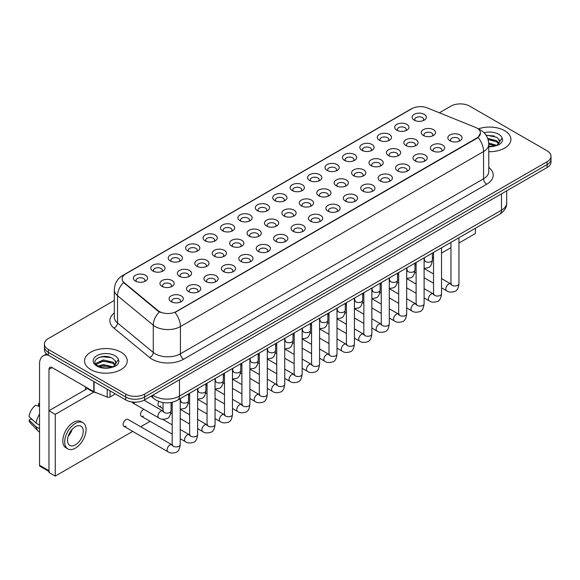 <?xml version="1.0" encoding="UTF-8"?>
<svg xmlns="http://www.w3.org/2000/svg" width="580" height="580" viewBox="0 0 580 580"><rect width="100%" height="100%" fill="white"/><g stroke="black" fill="none" stroke-linecap="round" stroke-linejoin="round"><path stroke-width="0.87" d="M396.778 130.196L396.778 130.196A7.112 4.111 180 0 1 396.778 124.381A7.112 4.111 180 0 1 406.841 124.381A7.112 4.111 180 0 1 406.841 130.196A7.112 4.111 180 0 1 396.778 130.196M405.674 130.739A4.444 2.567 0 0 0 406.254 129.471A4.444 2.567 0 0 0 404.949 127.651A4.444 2.567 0 0 0 400.106 127.093A4.444 2.567 0 0 0 397.358 129.471A4.444 2.567 0 0 0 397.945 130.739M379.356 140.251L379.356 140.251A7.112 4.111 180 0 1 379.356 134.444A7.112 4.111 180 0 1 389.419 134.444A7.112 4.111 180 0 1 389.419 140.251A7.112 4.111 180 0 1 379.356 140.251M388.252 140.795A4.444 2.567 0 0 0 388.832 139.526A4.444 2.567 0 0 0 387.534 137.714A4.444 2.567 0 0 0 382.684 137.155A4.444 2.567 0 0 0 379.936 139.526A4.444 2.567 0 0 0 380.524 140.795M361.935 150.314L361.935 150.314A7.112 4.111 180 0 1 361.935 144.5A7.112 4.111 180 0 1 371.998 144.5A7.112 4.111 180 0 1 371.998 150.314A7.112 4.111 180 0 1 361.935 150.314M370.83 150.858A4.444 2.567 0 0 0 371.41 149.582A4.444 2.567 0 0 0 370.113 147.769A4.444 2.567 0 0 0 365.262 147.211A4.444 2.567 0 0 0 362.514 149.582A4.444 2.567 0 0 0 363.102 150.858M344.513 160.37L344.513 160.37A7.112 4.111 180 0 1 344.513 154.563A7.112 4.111 180 0 1 354.576 154.563A7.112 4.111 180 0 1 354.576 160.37A7.112 4.111 180 0 1 344.513 160.37M353.408 160.914A4.444 2.567 0 0 0 353.988 159.645A4.444 2.567 0 0 0 352.691 157.825A4.444 2.567 0 0 0 347.84 157.274A4.444 2.567 0 0 0 345.093 159.645A4.444 2.567 0 0 0 345.68 160.914M327.091 170.426L327.091 170.426A7.112 4.111 180 0 1 327.091 164.618A7.112 4.111 180 0 1 337.154 164.618A7.112 4.111 180 0 1 337.154 170.426A7.112 4.111 180 0 1 327.091 170.426M335.987 170.969A4.444 2.567 0 0 0 336.567 169.701A4.444 2.567 0 0 0 335.269 167.888A4.444 2.567 0 0 0 330.419 167.33A4.444 2.567 0 0 0 327.671 169.701A4.444 2.567 0 0 0 328.258 170.969M309.669 180.489L309.669 180.489A7.112 4.111 180 0 1 309.669 174.674A7.112 4.111 180 0 1 319.732 174.674A7.112 4.111 180 0 1 319.732 180.489A7.112 4.111 180 0 1 309.669 180.489M318.565 181.032A4.444 2.567 0 0 0 319.145 179.756A4.444 2.567 0 0 0 317.847 177.944A4.444 2.567 0 0 0 312.997 177.386A4.444 2.567 0 0 0 310.249 179.756A4.444 2.567 0 0 0 310.837 181.032M292.248 190.544L292.248 190.544A7.112 4.111 180 0 1 292.248 184.737A7.112 4.111 180 0 1 302.31 184.737A7.112 4.111 180 0 1 302.31 190.544A7.112 4.111 180 0 1 292.248 190.544M301.143 191.088A4.444 2.567 0 0 0 301.723 189.819A4.444 2.567 0 0 0 300.425 188A4.444 2.567 0 0 0 295.575 187.449A4.444 2.567 0 0 0 292.827 189.819A4.444 2.567 0 0 0 293.415 191.088M274.826 200.6L274.826 200.6A7.112 4.111 180 0 1 274.826 194.793A7.112 4.111 180 0 1 284.889 194.793A7.112 4.111 180 0 1 284.889 200.6A7.112 4.111 180 0 1 274.826 200.6M283.721 201.144A4.444 2.567 0 0 0 284.301 199.875A4.444 2.567 0 0 0 283.004 198.063A4.444 2.567 0 0 0 278.154 197.505A4.444 2.567 0 0 0 275.406 199.875A4.444 2.567 0 0 0 275.993 201.144M257.404 210.663L257.404 210.663A7.112 4.111 180 0 1 257.404 204.849A7.112 4.111 180 0 1 267.467 204.849A7.112 4.111 180 0 1 267.467 210.663A7.112 4.111 180 0 1 257.404 210.663M266.3 211.207A4.444 2.567 0 0 0 266.88 209.931A4.444 2.567 0 0 0 265.582 208.118A4.444 2.567 0 0 0 260.732 207.56A4.444 2.567 0 0 0 257.991 209.931A4.444 2.567 0 0 0 258.571 211.207M239.982 220.719L239.982 220.719A7.112 4.111 180 0 1 239.982 214.912A7.112 4.111 180 0 1 250.045 214.912A7.112 4.111 180 0 1 250.045 220.719A7.112 4.111 180 0 1 239.982 220.719M248.878 221.263A4.444 2.567 0 0 0 249.458 219.994A4.444 2.567 0 0 0 248.16 218.174A4.444 2.567 0 0 0 243.31 217.623A4.444 2.567 0 0 0 240.569 219.994A4.444 2.567 0 0 0 241.149 221.263M222.561 230.775L222.561 230.775A7.112 4.111 180 0 1 222.561 224.968A7.112 4.111 180 0 1 232.624 224.968A7.112 4.111 180 0 1 232.624 230.775A7.112 4.111 180 0 1 222.561 230.775M231.456 231.319A4.444 2.567 0 0 0 232.036 230.05A4.444 2.567 0 0 0 230.738 228.237A4.444 2.567 0 0 0 225.888 227.679A4.444 2.567 0 0 0 223.148 230.05A4.444 2.567 0 0 0 223.728 231.319M205.139 240.838L205.139 240.838A7.112 4.111 180 0 1 205.139 235.023A7.112 4.111 180 0 1 215.202 235.023A7.112 4.111 180 0 1 215.202 240.838A7.112 4.111 180 0 1 205.139 240.838M214.035 241.381A4.444 2.567 0 0 0 214.614 240.106A4.444 2.567 0 0 0 213.317 238.293A4.444 2.567 0 0 0 208.466 237.735A4.444 2.567 0 0 0 205.726 240.106A4.444 2.567 0 0 0 206.306 241.381M187.717 250.893L187.717 250.893A7.112 4.111 180 0 1 187.717 245.086A7.112 4.111 180 0 1 197.78 245.086A7.112 4.111 180 0 1 197.78 250.893A7.112 4.111 180 0 1 187.717 250.893M196.613 251.437A4.444 2.567 0 0 0 197.193 250.168A4.444 2.567 0 0 0 195.895 248.349A4.444 2.567 0 0 0 191.045 247.798A4.444 2.567 0 0 0 188.304 250.168A4.444 2.567 0 0 0 188.884 251.437M170.295 260.949L170.295 260.949A7.112 4.111 180 0 1 170.295 255.142A7.112 4.111 180 0 1 180.358 255.142A7.112 4.111 180 0 1 180.358 260.949A7.112 4.111 180 0 1 170.295 260.949M179.191 261.493A4.444 2.567 0 0 0 179.771 260.224A4.444 2.567 0 0 0 178.473 258.412A4.444 2.567 0 0 0 173.623 257.853A4.444 2.567 0 0 0 170.882 260.224A4.444 2.567 0 0 0 171.463 261.493M152.874 271.012L152.874 271.012A7.112 4.111 180 0 1 152.874 265.198A7.112 4.111 180 0 1 162.936 265.198A7.112 4.111 180 0 1 162.936 271.012A7.112 4.111 180 0 1 152.874 271.012M161.769 271.556A4.444 2.567 0 0 0 162.349 270.287A4.444 2.567 0 0 0 161.051 268.467A4.444 2.567 0 0 0 156.201 267.909A4.444 2.567 0 0 0 153.461 270.287A4.444 2.567 0 0 0 154.041 271.556M135.452 281.068L135.452 281.068A7.112 4.111 180 0 1 135.452 275.261A7.112 4.111 180 0 1 145.515 275.261A7.112 4.111 180 0 1 145.515 281.068A7.112 4.111 180 0 1 135.452 281.068M144.347 281.612A4.444 2.567 0 0 0 144.935 280.343A4.444 2.567 0 0 0 143.63 278.523A4.444 2.567 0 0 0 138.779 277.972A4.444 2.567 0 0 0 136.039 280.343A4.444 2.567 0 0 0 136.619 281.612M414.2 120.14A7.112 4.111 180 0 1 414.2 120.132A7.112 4.111 180 0 1 414.2 114.325A7.112 4.111 180 0 1 424.263 114.325A7.112 4.111 180 0 1 424.263 120.132A7.112 4.111 180 0 1 414.2 120.14M423.096 120.683A4.444 2.567 0 0 0 423.675 119.407A4.444 2.567 0 0 0 422.37 117.595A4.444 2.567 0 0 0 417.527 117.037A4.444 2.567 0 0 0 414.78 119.407A4.444 2.567 0 0 0 415.367 120.683M405.927 145.536L405.927 145.536A7.112 4.111 180 0 1 405.927 139.729A7.112 4.111 180 0 1 415.99 139.729A7.112 4.111 180 0 1 415.99 145.536A7.112 4.111 180 0 1 405.927 145.536M414.823 146.08A4.444 2.567 0 0 0 415.403 144.811A4.444 2.567 0 0 0 414.105 142.992A4.444 2.567 0 0 0 409.255 142.441A4.444 2.567 0 0 0 406.515 144.811A4.444 2.567 0 0 0 407.095 146.08M388.506 155.592L388.506 155.592A7.112 4.111 180 0 1 388.506 149.785A7.112 4.111 180 0 1 398.569 149.785A7.112 4.111 180 0 1 398.569 155.592A7.112 4.111 180 0 1 388.506 155.592M397.401 156.136A4.444 2.567 0 0 0 397.982 154.867A4.444 2.567 0 0 0 396.684 153.055A4.444 2.567 0 0 0 391.834 152.496A4.444 2.567 0 0 0 389.093 154.867A4.444 2.567 0 0 0 389.673 156.136M371.084 165.655L371.084 165.655A7.112 4.111 180 0 1 371.084 159.841A7.112 4.111 180 0 1 381.147 159.841A7.112 4.111 180 0 1 381.147 165.655A7.112 4.111 180 0 1 371.084 165.655M379.98 166.199A4.444 2.567 0 0 0 380.56 164.923A4.444 2.567 0 0 0 379.262 163.11A4.444 2.567 0 0 0 374.412 162.552A4.444 2.567 0 0 0 371.671 164.923A4.444 2.567 0 0 0 372.251 166.199M353.662 175.711L353.662 175.711A7.112 4.111 180 0 1 353.662 169.904A7.112 4.111 180 0 1 363.725 169.904A7.112 4.111 180 0 1 363.725 175.711A7.112 4.111 180 0 1 353.662 175.711M362.558 176.255A4.444 2.567 0 0 0 363.138 174.986A4.444 2.567 0 0 0 361.84 173.166A4.444 2.567 0 0 0 356.99 172.615A4.444 2.567 0 0 0 354.25 174.986A4.444 2.567 0 0 0 354.829 176.255M336.24 185.767L336.24 185.767A7.112 4.111 180 0 1 336.24 179.959A7.112 4.111 180 0 1 346.303 179.959A7.112 4.111 180 0 1 346.303 185.767A7.112 4.111 180 0 1 336.24 185.767M345.136 186.311A4.444 2.567 0 0 0 345.716 185.042A4.444 2.567 0 0 0 344.418 183.229A4.444 2.567 0 0 0 339.568 182.671A4.444 2.567 0 0 0 336.828 185.042A4.444 2.567 0 0 0 337.408 186.311M318.819 195.83L318.819 195.83A7.112 4.111 180 0 1 318.819 190.015A7.112 4.111 180 0 1 328.882 190.015A7.112 4.111 180 0 1 328.882 195.83A7.112 4.111 180 0 1 318.819 195.83M327.714 196.374A4.444 2.567 0 0 0 328.294 195.097A4.444 2.567 0 0 0 326.997 193.285A4.444 2.567 0 0 0 322.146 192.727A4.444 2.567 0 0 0 319.406 195.097A4.444 2.567 0 0 0 319.986 196.374M301.397 205.886L301.397 205.886A7.112 4.111 180 0 1 301.397 200.078A7.112 4.111 180 0 1 311.46 200.078A7.112 4.111 180 0 1 311.46 205.886A7.112 4.111 180 0 1 301.397 205.886M310.293 206.429A4.444 2.567 0 0 0 310.88 205.161A4.444 2.567 0 0 0 309.575 203.341A4.444 2.567 0 0 0 304.725 202.79A4.444 2.567 0 0 0 301.984 205.161A4.444 2.567 0 0 0 302.564 206.429M283.975 215.941L283.975 215.941A7.112 4.111 180 0 1 283.975 210.134A7.112 4.111 180 0 1 294.038 210.134A7.112 4.111 180 0 1 294.038 215.941A7.112 4.111 180 0 1 283.975 215.941M292.871 216.485A4.444 2.567 0 0 0 293.458 215.216A4.444 2.567 0 0 0 292.153 213.404A4.444 2.567 0 0 0 287.303 212.845A4.444 2.567 0 0 0 284.562 215.216A4.444 2.567 0 0 0 285.142 216.485M266.553 226.004L266.553 226.004A7.112 4.111 180 0 1 266.553 220.19A7.112 4.111 180 0 1 276.617 220.19A7.112 4.111 180 0 1 276.617 226.004A7.112 4.111 180 0 1 266.553 226.004M275.449 226.548A4.444 2.567 0 0 0 276.036 225.279A4.444 2.567 0 0 0 274.731 223.46A4.444 2.567 0 0 0 269.881 222.901A4.444 2.567 0 0 0 267.141 225.279A4.444 2.567 0 0 0 267.721 226.548M249.132 236.06L249.132 236.06A7.112 4.111 180 0 1 249.132 230.253A7.112 4.111 180 0 1 259.195 230.253A7.112 4.111 180 0 1 259.195 236.06A7.112 4.111 180 0 1 249.132 236.06M258.027 236.604A4.444 2.567 0 0 0 258.615 235.335A4.444 2.567 0 0 0 257.31 233.515A4.444 2.567 0 0 0 252.46 232.964A4.444 2.567 0 0 0 249.719 235.335A4.444 2.567 0 0 0 250.299 236.604M231.71 246.116L231.71 246.116A7.112 4.111 180 0 1 231.71 240.308A7.112 4.111 180 0 1 241.773 240.308A7.112 4.111 180 0 1 241.773 246.116A7.112 4.111 180 0 1 231.71 246.116M240.606 246.667A4.444 2.567 0 0 0 241.193 245.391A4.444 2.567 0 0 0 239.888 243.578A4.444 2.567 0 0 0 235.038 243.02A4.444 2.567 0 0 0 232.297 245.391A4.444 2.567 0 0 0 232.877 246.667M214.288 256.179L214.288 256.179A7.112 4.111 180 0 1 214.288 250.364A7.112 4.111 180 0 1 224.351 250.364A7.112 4.111 180 0 1 224.351 256.179A7.112 4.111 180 0 1 214.288 256.179M223.184 256.723A4.444 2.567 0 0 0 223.771 255.454A4.444 2.567 0 0 0 222.466 253.634A4.444 2.567 0 0 0 217.616 253.076A4.444 2.567 0 0 0 214.875 255.454A4.444 2.567 0 0 0 215.456 256.723M196.867 266.235L196.867 266.235A7.112 4.111 180 0 1 196.867 260.427A7.112 4.111 180 0 1 206.93 260.427A7.112 4.111 180 0 1 206.93 266.235A7.112 4.111 180 0 1 196.867 266.235M205.762 266.778A4.444 2.567 0 0 0 206.35 265.51A4.444 2.567 0 0 0 205.044 263.69A4.444 2.567 0 0 0 200.194 263.139A4.444 2.567 0 0 0 197.454 265.51A4.444 2.567 0 0 0 198.034 266.778M179.445 276.29L179.445 276.29A7.112 4.111 180 0 1 179.445 270.483A7.112 4.111 180 0 1 189.508 270.483A7.112 4.111 180 0 1 189.508 276.29A7.112 4.111 180 0 1 179.445 276.29M188.34 276.841A4.444 2.567 0 0 0 188.928 275.565A4.444 2.567 0 0 0 187.623 273.753A4.444 2.567 0 0 0 182.78 273.195A4.444 2.567 0 0 0 180.032 275.565A4.444 2.567 0 0 0 180.612 276.841M162.023 286.353L162.023 286.353A7.112 4.111 180 0 1 162.023 280.539A7.112 4.111 180 0 1 172.086 280.539A7.112 4.111 180 0 1 172.086 286.353A7.112 4.111 180 0 1 162.023 286.353M170.919 286.897A4.444 2.567 0 0 0 171.506 285.628A4.444 2.567 0 0 0 170.201 283.808A4.444 2.567 0 0 0 165.358 283.25A4.444 2.567 0 0 0 162.61 285.628A4.444 2.567 0 0 0 163.19 286.897M423.349 135.481L423.349 135.481A7.112 4.111 180 0 1 423.349 129.666A7.112 4.111 180 0 1 433.412 129.666A7.112 4.111 180 0 1 433.412 135.481A7.112 4.111 180 0 1 423.349 135.481M432.245 136.024A4.444 2.567 0 0 0 432.825 134.749A4.444 2.567 0 0 0 431.527 132.936A4.444 2.567 0 0 0 426.677 132.378A4.444 2.567 0 0 0 423.936 134.749A4.444 2.567 0 0 0 424.516 136.024M432.499 150.822L432.499 150.822A7.112 4.111 180 0 1 432.499 145.007A7.112 4.111 180 0 1 442.562 145.007A7.112 4.111 180 0 1 442.562 150.822A7.112 4.111 180 0 1 432.499 150.822M441.395 151.365A4.444 2.567 0 0 0 441.982 150.09A4.444 2.567 0 0 0 440.677 148.277A4.444 2.567 0 0 0 435.826 147.719A4.444 2.567 0 0 0 433.086 150.09A4.444 2.567 0 0 0 433.666 151.365M415.077 160.877L415.077 160.877A7.112 4.111 180 0 1 415.077 155.07A7.112 4.111 180 0 1 425.14 155.07A7.112 4.111 180 0 1 425.14 160.877A7.112 4.111 180 0 1 415.077 160.877M423.973 161.421A4.444 2.567 0 0 0 424.56 160.153A4.444 2.567 0 0 0 423.255 158.333A4.444 2.567 0 0 0 418.405 157.782A4.444 2.567 0 0 0 415.664 160.153A4.444 2.567 0 0 0 416.244 161.421M397.655 170.933L397.655 170.933A7.112 4.111 180 0 1 397.655 165.126A7.112 4.111 180 0 1 407.718 165.126A7.112 4.111 180 0 1 407.718 170.933A7.112 4.111 180 0 1 397.655 170.933M406.551 171.477A4.444 2.567 0 0 0 407.138 170.208A4.444 2.567 0 0 0 405.833 168.396A4.444 2.567 0 0 0 400.983 167.838A4.444 2.567 0 0 0 398.242 170.208A4.444 2.567 0 0 0 398.822 171.477M380.233 180.996L380.233 180.996A7.112 4.111 180 0 1 380.233 175.182A7.112 4.111 180 0 1 390.297 175.182A7.112 4.111 180 0 1 390.297 180.996A7.112 4.111 180 0 1 380.233 180.996M389.129 181.54A4.444 2.567 0 0 0 389.716 180.271A4.444 2.567 0 0 0 388.411 178.451A4.444 2.567 0 0 0 383.561 177.893A4.444 2.567 0 0 0 380.821 180.271A4.444 2.567 0 0 0 381.401 181.54M362.812 191.052L362.812 191.052A7.112 4.111 180 0 1 362.812 185.245A7.112 4.111 180 0 1 372.875 185.245A7.112 4.111 180 0 1 372.875 191.052A7.112 4.111 180 0 1 362.812 191.052M371.708 191.596A4.444 2.567 0 0 0 372.295 190.327A4.444 2.567 0 0 0 370.99 188.507A4.444 2.567 0 0 0 366.139 187.956A4.444 2.567 0 0 0 363.399 190.327A4.444 2.567 0 0 0 363.979 191.596M345.39 201.108L345.39 201.108A7.112 4.111 180 0 1 345.39 195.3A7.112 4.111 180 0 1 355.453 195.3A7.112 4.111 180 0 1 355.453 201.108A7.112 4.111 180 0 1 345.39 201.108M354.286 201.659A4.444 2.567 0 0 0 354.873 200.383A4.444 2.567 0 0 0 353.568 198.57A4.444 2.567 0 0 0 348.725 198.012A4.444 2.567 0 0 0 345.977 200.383A4.444 2.567 0 0 0 346.557 201.659M327.968 211.171L327.968 211.171A7.112 4.111 180 0 1 327.968 205.356A7.112 4.111 180 0 1 338.031 205.356A7.112 4.111 180 0 1 338.031 211.171A7.112 4.111 180 0 1 327.968 211.171M336.864 211.714A4.444 2.567 0 0 0 337.451 210.446A4.444 2.567 0 0 0 336.146 208.626A4.444 2.567 0 0 0 331.303 208.068A4.444 2.567 0 0 0 328.555 210.446A4.444 2.567 0 0 0 329.135 211.714M310.546 221.226L310.546 221.226A7.112 4.111 180 0 1 310.546 215.419A7.112 4.111 180 0 1 320.61 215.419A7.112 4.111 180 0 1 320.61 221.226A7.112 4.111 180 0 1 310.546 221.226M319.442 221.77A4.444 2.567 0 0 0 320.029 220.501A4.444 2.567 0 0 0 318.724 218.682A4.444 2.567 0 0 0 313.882 218.131A4.444 2.567 0 0 0 311.134 220.501A4.444 2.567 0 0 0 311.714 221.77M293.125 231.282L293.125 231.282A7.112 4.111 180 0 1 293.125 225.475A7.112 4.111 180 0 1 303.188 225.475A7.112 4.111 180 0 1 303.188 231.282A7.112 4.111 180 0 1 293.125 231.282M302.02 231.833A4.444 2.567 0 0 0 302.608 230.557A4.444 2.567 0 0 0 301.303 228.745A4.444 2.567 0 0 0 296.46 228.186A4.444 2.567 0 0 0 293.712 230.557A4.444 2.567 0 0 0 294.292 231.833M275.703 241.345L275.703 241.345A7.112 4.111 180 0 1 275.703 235.531A7.112 4.111 180 0 1 285.766 235.531A7.112 4.111 180 0 1 285.766 241.345A7.112 4.111 180 0 1 275.703 241.345M284.599 241.889A4.444 2.567 0 0 0 285.186 240.62A4.444 2.567 0 0 0 283.881 238.8A4.444 2.567 0 0 0 279.038 238.242A4.444 2.567 0 0 0 276.29 240.62A4.444 2.567 0 0 0 276.87 241.889M258.281 251.401L258.281 251.401A7.112 4.111 180 0 1 258.281 245.594A7.112 4.111 180 0 1 268.344 245.594A7.112 4.111 180 0 1 268.344 251.401A7.112 4.111 180 0 1 258.281 251.401M267.177 251.945A4.444 2.567 0 0 0 267.764 250.676A4.444 2.567 0 0 0 266.459 248.863A4.444 2.567 0 0 0 261.616 248.305A4.444 2.567 0 0 0 258.868 250.676A4.444 2.567 0 0 0 259.449 251.945M240.86 261.457L240.86 261.457A7.112 4.111 180 0 1 240.86 255.649A7.112 4.111 180 0 1 250.923 255.649A7.112 4.111 180 0 1 250.923 261.457A7.112 4.111 180 0 1 240.86 261.457M249.755 262.008A4.444 2.567 0 0 0 250.343 260.732A4.444 2.567 0 0 0 249.037 258.919A4.444 2.567 0 0 0 244.194 258.361A4.444 2.567 0 0 0 241.447 260.732A4.444 2.567 0 0 0 242.027 262.008M223.438 271.52L223.438 271.52A7.112 4.111 180 0 1 223.438 265.705A7.112 4.111 180 0 1 233.501 265.705A7.112 4.111 180 0 1 233.501 271.52A7.112 4.111 180 0 1 223.438 271.52M232.333 272.063A4.444 2.567 0 0 0 232.921 270.795A4.444 2.567 0 0 0 231.616 268.975A4.444 2.567 0 0 0 226.773 268.417A4.444 2.567 0 0 0 224.025 270.795A4.444 2.567 0 0 0 224.605 272.063M206.016 281.575L206.016 281.575A7.112 4.111 180 0 1 206.016 275.768A7.112 4.111 180 0 1 216.079 275.768A7.112 4.111 180 0 1 216.079 281.575A7.112 4.111 180 0 1 206.016 281.575M214.912 282.119A4.444 2.567 0 0 0 215.499 280.851A4.444 2.567 0 0 0 214.194 279.038A4.444 2.567 0 0 0 209.351 278.48A4.444 2.567 0 0 0 206.603 280.851A4.444 2.567 0 0 0 207.183 282.119M188.594 291.638A7.112 4.111 180 0 1 188.594 291.631A7.112 4.111 180 0 1 188.594 285.824A7.112 4.111 180 0 1 198.657 285.824A7.112 4.111 180 0 1 198.657 291.631A7.112 4.111 180 0 1 188.594 291.638M197.49 292.182A4.444 2.567 0 0 0 198.077 290.906A4.444 2.567 0 0 0 196.772 289.094A4.444 2.567 0 0 0 191.929 288.536A4.444 2.567 0 0 0 189.181 290.906A4.444 2.567 0 0 0 189.762 292.182M171.172 301.694L171.172 301.694A7.112 4.111 180 0 1 171.172 295.88A7.112 4.111 180 0 1 181.235 295.88A7.112 4.111 180 0 1 181.243 301.694A7.112 4.111 180 0 1 171.172 301.694M180.068 302.238A4.444 2.567 0 0 0 180.655 300.969A4.444 2.567 0 0 0 179.35 299.149A4.444 2.567 0 0 0 174.507 298.591A4.444 2.567 0 0 0 171.76 300.969A4.444 2.567 0 0 0 172.34 302.238M449.921 140.759L449.921 140.759A7.112 4.111 180 0 1 449.921 134.951A7.112 4.111 180 0 1 459.983 134.951A7.112 4.111 180 0 1 459.983 140.759A7.112 4.111 180 0 1 449.921 140.759M458.816 141.303A4.444 2.567 0 0 0 459.403 140.034A4.444 2.567 0 0 0 458.099 138.221A4.444 2.567 0 0 0 453.248 137.663A4.444 2.567 0 0 0 450.508 140.034A4.444 2.567 0 0 0 451.088 141.303M475.361 127.346A12.006 6.931 180 0 1 476.963 128.122A12.006 6.931 180 0 1 480.479 133.03A12.006 6.931 180 0 1 476.963 137.931L176.334 311.496A12.006 6.931 180 0 1 158.006 310.568L124.337 282.808A12.006 6.931 180 0 1 122.162 278.828A12.006 6.931 180 0 1 125.679 273.927L411.894 108.685A12.006 6.931 180 0 1 427.272 107.909L475.361 127.346M504.636 130.667A21.344 12.325 0 0 0 478.326 128.898A21.344 12.325 0 0 1 504.636 130.667A21.344 12.325 0 0 1 510.893 139.381A21.344 12.325 0 0 0 504.636 130.667M120.988 352.169A21.344 12.325 0 0 0 97.723 349.493A21.344 12.325 0 0 0 84.542 360.883A21.344 12.325 0 0 0 90.799 369.598A21.344 12.325 0 0 0 114.064 372.266A21.344 12.325 0 0 0 127.237 360.883A21.344 12.325 0 0 0 120.988 352.169A21.344 12.325 0 0 0 97.723 349.493A21.344 12.325 0 0 0 84.542 360.883A21.344 12.325 0 0 0 90.799 369.598A21.344 12.325 0 0 0 114.064 372.266A21.344 12.325 0 0 0 127.237 360.883A21.344 12.325 0 0 0 120.988 352.169M480.479 133.03L478.13 137.438L476.963 138.286L174.979 312.461A15.566 8.99 60 0 1 180.424 326.569A17.791 10.273 180 0 1 155.266 326.569A17.791 10.273 180 0 1 153.272 325.199L117.522 295.72A17.791 10.273 180 0 1 114.311 289.833L114.311 317.064A17.791 10.273 0 0 0 117.522 322.958L153.272 352.43A17.791 10.273 0 0 0 155.266 353.8A17.791 10.273 0 0 0 180.424 353.8L483.568 178.778A17.791 10.273 0 0 0 488.78 171.52L488.78 144.282A17.791 10.273 180 0 1 483.568 151.547A15.566 8.99 -120 0 0 478.13 137.438M114.311 300.469L48.343 338.553A13.34 7.699 0 0 0 44.435 343.998L44.435 349.805A13.34 7.699 0 0 0 48.343 355.25L125.7 399.917L125.7 397.01A13.34 7.699 0 0 0 144.572 397.01L547.092 164.618A13.34 7.699 0 0 0 551 159.174A13.34 7.699 0 0 1 547.092 164.618L144.572 397.01A13.34 7.699 0 0 1 125.7 397.01L48.343 352.35L125.7 397.01L125.7 394.103A13.34 7.699 0 0 0 144.572 394.103L547.092 161.711A13.34 7.699 0 0 0 551 156.266A13.34 7.699 0 0 0 547.092 150.822L469.735 106.154A13.34 7.699 0 0 0 450.863 106.154L439.364 112.796M44.435 346.898A13.34 7.699 0 0 0 48.343 352.35A13.34 7.699 0 0 1 44.435 346.898M160.703 312.461L158.006 311.098L123.525 282.518A15.566 10.411 129.5 0 0 117.522 295.72L117.522 322.958A4.444 2.972 -50.5 0 1 113.883 328.062A22.236 12.84 180 0 1 114.311 312.997M488.78 151.699A21.344 12.325 0 0 0 510.893 139.381A21.344 12.325 0 0 1 488.78 151.699M44.435 343.998A13.34 7.699 0 0 0 48.343 349.443L125.7 394.103M125.7 399.917A13.34 7.699 0 0 0 144.572 399.917L547.092 167.526A13.34 7.699 0 0 0 551 162.074L551 156.266M488.78 146.399L495.284 145.935L498.104 145.116C500.823 143.724 502.323 141.984 502.628 139.896L502.07 138.091L499.598 141.563A10.056 5.807 0 0 0 498.459 138.881L496.661 137.243L485.924 135.053M499.445 142.252L496.995 145.21M488.73 142.984L496.755 145.377M488.78 144.137L495.639 145.856M487.678 138.381L496.654 140.694L498.988 143.129M488.07 139.526L496.654 141.853L498.604 143.673M498.459 138.881L499.59 141.701M486.084 135.285L494.262 135.995M488.15 139.787L494.16 140.577M488.78 144.398L494.16 145.188M86.398 387.389A22.236 12.84 0 0 0 90.168 390.297A22.236 12.84 0 0 0 97.005 392.986M115.797 363.754L115.949 363.058A10.056 5.807 0 0 0 114.811 360.383L113.013 358.737C103.74 352.183 88.305 360.738 97.831 365.82C101.725 367.93 106.321 368.467 111.628 367.437L114.456 366.611C117.167 365.219 118.675 363.479 118.972 361.398L118.414 359.593L113.339 366.712M98.129 365.994L103.291 364.537L113.107 366.879M110.512 366.69L102.5 366.002L99.318 366.582L103.291 365.69L111.991 367.357M95.881 364.131L96.178 363.261L103.291 359.926L112.999 362.195L115.34 364.631M96.157 364.465L103.291 361.079L112.999 363.348L114.949 365.175M114.811 360.383L115.942 363.196M98.556 357.577L102.5 356.78L110.613 357.498M99.303 361.971L102.5 361.391L110.512 362.079M110.055 390.884L110.055 396.966L115.326 393.922M48.191 355.163A17.791 10.273 -120 0 0 43.224 355.823A17.791 10.273 -120 0 0 39.541 363.972L39.541 465.276L48.974 470.728L48.974 369.416A4.444 2.567 60 0 1 49.894 367.379A4.444 2.567 60 0 1 52.12 367.597L93.808 391.667L93.808 381.502M48.974 471.475L39.998 466.298A2.226 1.283 -60 0 1 39.541 465.276M85.448 389.68L85.448 386.846M48.974 470.728A2.226 1.283 120 0 0 49.431 471.743M110.055 396.966A2.226 1.283 180 0 1 107.213 397.111L94.105 391.812A2.226 1.283 180 0 1 93.808 391.667M180.213 398.692L180.213 444.613C179.662 449.268 178.219 451.863 175.892 452.407C172.586 453.429 169.925 453.197 167.917 451.711A4.002 2.313 -60 0 1 167.301 448.507A4.002 2.313 -60 0 1 169.918 444.983A4.002 2.313 -60 0 1 170.1 444.882A4.002 2.313 -60 0 1 171.919 444.78L127.955 419.398A4.002 2.313 120 0 0 125.954 419.601A4.002 2.313 120 0 0 123.344 423.125A4.002 2.313 120 0 0 123.953 426.336A4.002 2.313 120 0 0 125.954 426.133M143.847 409.313A4.002 2.313 120 0 0 143.376 409.538A4.002 2.313 120 0 0 140.759 413.069A4.002 2.313 120 0 0 141.375 416.273A4.002 2.313 120 0 0 143.376 416.077M458.954 243.027L475.39 233.537L475.39 228.266M93.938 392.044L55.259 414.366L55.259 476.1L132.711 431.389M140.715 426.764L150.133 421.326M432.383 258.368L433.528 257.708M441.532 253.09L450.95 247.653M158.876 401.454A4.002 2.313 120 0 0 158.797 406.217A4.002 2.313 120 0 0 160.798 406.014M131.972 401.954A4.002 2.313 120 0 0 132.668 402.861A4.002 2.313 120 0 0 134.669 402.658M87.544 388.47L48.974 410.734L48.974 472.468L55.259 476.1M55.259 414.366L48.974 410.734M75.386 444.875A11.121 6.416 120 0 0 82.65 435.072A11.121 6.416 120 0 0 80.946 426.162A11.121 6.416 120 0 0 75.386 426.713A11.121 6.416 120 0 0 68.128 436.515A11.121 6.416 120 0 0 69.832 445.418A11.121 6.416 120 0 0 75.386 444.875M68.208 436.254A11.121 6.416 120 0 0 72.195 429.345M39.541 403.76L38.599 403.47L38.599 405.703L39.541 406.247M82.947 422.697L81.062 421.609A15.123 8.729 120 0 0 73.5 422.356A15.123 8.729 120 0 0 63.626 435.682A15.123 8.729 120 0 0 65.939 447.796L67.831 448.891A15.123 8.729 120 0 0 75.386 448.137A15.123 8.729 120 0 0 85.267 434.811A15.123 8.729 120 0 0 82.947 422.697A15.123 8.729 120 0 0 75.386 423.443A15.123 8.729 120 0 0 65.511 436.769A15.123 8.729 120 0 0 67.831 448.891M39.541 414.149A14.674 8.475 120 0 0 36.199 423.197L29 416.462A11.564 6.677 120 0 1 35.453 405.289L39.541 406.529M39.541 425.125L36.199 423.197M32.893 420.108L30.936 418.977L29 420.094L36.199 426.829L39.541 428.758M36.199 426.829A14.674 8.475 120 0 0 38.012 430.925A14.674 8.475 120 0 0 39.121 431.803L39.541 432.042M39.541 403.209A11.564 6.677 120 0 0 38.599 403.47M29 420.094A11.564 6.677 120 0 0 30.37 422.972L38.012 430.925M158.006 310.568L158.006 311.098M124.337 282.808L124.337 283.337M183.563 359.245A4.444 2.567 60 0 1 180.424 353.8L180.424 326.569L483.568 151.547L483.568 178.778A4.444 2.567 60 0 0 486.714 184.23L183.563 359.245A22.236 12.84 180 0 1 152.119 359.245A22.236 12.84 180 0 1 149.625 357.534L113.883 328.062M488.78 144.282C488.476 137.888 485.67 133.088 480.349 129.898L478.101 128.803A15.566 7.286 112 0 0 477.891 128.724M124.352 274.84A15.566 8.99 -120 0 0 122.743 275.442C117.421 278.639 114.608 283.431 114.311 289.833M122.743 275.442L410.589 109.257A15.566 8.99 60 0 1 411.764 108.757M159.333 311.924A15.566 10.411 129.5 0 0 153.272 325.199L153.272 352.43A4.444 2.972 -50.5 0 1 149.625 357.534M488.78 167.446A22.236 12.84 180 0 1 486.714 184.23M144.572 394.103L144.572 399.917M547.092 161.711L547.092 167.526M48.343 349.443L48.343 355.25M152.844 395.139A17.791 10.273 0 0 0 154.323 396.104A17.791 10.273 0 0 0 179.481 396.104L501.497 210.192A17.791 10.273 0 0 0 506.702 202.927C506.833 207.343 504.484 211.12 499.655 214.259L177.639 400.178A8.896 5.133 60 0 0 179.481 396.104L179.481 379.762M501.497 193.85L501.497 210.192A8.896 5.133 60 0 1 499.655 214.259M152.359 395.422A8.896 5.952 129.5 0 0 153.954 398.649L150.996 396.205M458.954 237.756L458.954 283.685A4.002 2.313 180 0 1 457.598 285.418A4.002 2.313 180 0 1 452.125 285.317A4.002 2.313 180 0 1 450.95 283.685L450.82 284.548L451.182 284.251M458.954 283.685C458.41 288.332 456.967 290.928 454.64 291.472C451.334 292.494 448.673 292.269 446.665 290.783A4.002 2.313 -60 0 1 446.049 287.579A4.002 2.313 -60 0 1 448.666 284.048A4.002 2.313 -60 0 1 448.84 283.954A4.002 2.313 -60 0 1 450.667 283.852L451.479 284.171M432.383 253.097L432.383 259.956A4.002 2.313 180 0 1 431.027 261.689A4.002 2.313 180 0 1 425.553 261.587A4.002 2.313 180 0 1 424.379 259.956L424.379 257.723M441.532 247.812L441.532 293.741A4.002 2.313 180 0 1 440.176 295.474A4.002 2.313 180 0 1 434.703 295.38A4.002 2.313 180 0 1 433.528 293.741L433.398 294.611L433.76 294.314M441.532 293.741C440.988 298.388 439.546 300.984 437.218 301.535C433.912 302.557 431.252 302.325 429.243 300.839A4.002 2.313 -60 0 1 428.627 297.634A4.002 2.313 -60 0 1 431.245 294.103A4.002 2.313 -60 0 1 431.418 294.009A4.002 2.313 -60 0 1 433.245 293.908L434.058 294.227M424.111 257.875L424.111 303.804A4.002 2.313 180 0 1 422.755 305.537A4.002 2.313 180 0 1 417.281 305.435A4.002 2.313 180 0 1 416.107 303.804L415.976 304.667L416.338 304.369M424.111 303.804C423.567 308.451 422.124 311.047 419.797 311.59C416.491 312.613 413.83 312.381 411.822 310.902A4.002 2.313 -60 0 1 411.205 307.69A4.002 2.313 -60 0 1 413.823 304.166A4.002 2.313 -60 0 1 413.997 304.065A4.002 2.313 -60 0 1 415.824 303.964L416.636 304.29M406.689 267.931L406.689 313.86A4.002 2.313 180 0 1 405.333 315.592A4.002 2.313 180 0 1 399.859 315.491A4.002 2.313 180 0 1 398.685 313.86L398.554 314.723L398.917 314.425M406.689 313.86C406.145 318.507 404.702 321.102 402.375 321.646C399.069 322.668 396.408 322.444 394.4 320.957A4.002 2.313 -60 0 1 393.784 317.753A4.002 2.313 -60 0 1 396.401 314.222A4.002 2.313 -60 0 1 396.575 314.128A4.002 2.313 -60 0 1 398.402 314.026L399.214 314.345M389.267 277.987L389.267 323.915A4.002 2.313 180 0 1 387.911 325.648A4.002 2.313 180 0 1 382.438 325.554A4.002 2.313 180 0 1 381.263 323.915L381.132 324.786L381.495 324.488M389.267 323.915C388.723 328.563 387.28 331.158 384.953 331.709C381.647 332.731 378.986 332.5 376.978 331.013A4.002 2.313 -60 0 1 376.362 327.809A4.002 2.313 -60 0 1 378.979 324.278A4.002 2.313 -60 0 1 379.153 324.184A4.002 2.313 -60 0 1 380.98 324.082L381.792 324.401M414.961 263.161L414.961 270.012A4.002 2.313 180 0 1 413.605 271.744A4.002 2.313 180 0 1 408.132 271.65A4.002 2.313 180 0 1 406.957 270.012L406.957 267.779M397.539 273.216L397.539 280.075A4.002 2.313 180 0 1 396.184 281.808A4.002 2.313 180 0 1 390.71 281.706A4.002 2.313 180 0 1 389.535 280.075L389.535 277.834M380.117 283.272L380.117 290.13A4.002 2.313 180 0 1 378.762 291.863A4.002 2.313 180 0 1 373.288 291.762A4.002 2.313 180 0 1 372.113 290.13L372.113 287.897M502.07 138.091A12.724 7.344 0 0 0 498.539 134.19A12.724 7.344 0 0 0 484.046 132.762M488.78 146.711A12.724 7.344 0 0 0 495.284 145.935M118.414 359.593A12.724 7.344 0 0 0 114.891 355.685A12.724 7.344 0 0 0 96.896 355.685A12.724 7.344 0 0 0 96.896 366.074A12.724 7.344 0 0 0 111.628 367.437M48.974 369.416L52.12 367.597M94.105 381.669L94.105 391.812M107.213 397.111L107.213 389.238M371.845 288.05L371.845 333.978A4.002 2.313 180 0 1 370.489 335.711A4.002 2.313 180 0 1 365.016 335.61A4.002 2.313 180 0 1 363.841 333.978L363.711 334.841L364.073 334.544M371.845 333.978C371.301 338.626 369.859 341.221 367.531 341.765C364.226 342.787 361.565 342.555 359.556 341.076A4.002 2.313 -60 0 1 358.94 337.864A4.002 2.313 -60 0 1 361.558 334.341A4.002 2.313 -60 0 1 361.731 334.247A4.002 2.313 -60 0 1 363.558 334.138L364.37 334.464M354.423 298.106L354.423 344.034A4.002 2.313 180 0 1 353.068 345.767A4.002 2.313 180 0 1 347.594 345.665A4.002 2.313 180 0 1 346.419 344.034L346.289 344.897L346.651 344.6M354.423 344.034C353.88 348.681 352.437 351.277 350.11 351.821C346.804 352.843 344.143 352.618 342.135 351.132A4.002 2.313 -60 0 1 341.519 347.927A4.002 2.313 -60 0 1 344.136 344.397A4.002 2.313 -60 0 1 344.31 344.302A4.002 2.313 -60 0 1 346.137 344.201L346.949 344.52M337.002 308.168L337.002 354.09A4.002 2.313 180 0 1 335.646 355.823A4.002 2.313 180 0 1 330.172 355.728A4.002 2.313 180 0 1 328.998 354.09L328.867 354.96L329.23 354.663M337.002 354.09C336.458 358.737 335.015 361.34 332.688 361.884C329.382 362.906 326.721 362.674 324.713 361.188A4.002 2.313 -60 0 1 324.097 357.983A4.002 2.313 -60 0 1 326.714 354.452A4.002 2.313 -60 0 1 326.888 354.358A4.002 2.313 -60 0 1 328.715 354.257L329.527 354.576M362.696 293.335L362.696 300.186A4.002 2.313 180 0 1 361.34 301.919A4.002 2.313 180 0 1 355.866 301.825A4.002 2.313 180 0 1 354.692 300.186L354.692 297.953M345.274 303.391L345.274 310.249A4.002 2.313 180 0 1 343.918 311.982A4.002 2.313 180 0 1 338.445 311.88A4.002 2.313 180 0 1 337.27 310.249L337.27 308.009M327.852 313.446L327.852 320.305A4.002 2.313 180 0 1 326.496 322.038A4.002 2.313 180 0 1 321.023 321.936A4.002 2.313 180 0 1 319.848 320.305L319.848 318.072M319.58 318.224L319.58 364.153A4.002 2.313 180 0 1 318.224 365.886A4.002 2.313 180 0 1 312.75 365.784A4.002 2.313 180 0 1 311.576 364.153L311.453 365.016L311.808 364.719M319.58 364.153C319.036 368.8 317.594 371.396 315.266 371.939C311.96 372.962 309.299 372.73 307.291 371.251A4.002 2.313 -60 0 1 306.675 368.039A4.002 2.313 -60 0 1 309.292 364.515A4.002 2.313 -60 0 1 309.466 364.421A4.002 2.313 -60 0 1 311.293 364.312L312.105 364.639M302.158 328.28L302.158 374.209A4.002 2.313 180 0 1 300.802 375.941A4.002 2.313 180 0 1 295.329 375.84A4.002 2.313 180 0 1 294.154 374.209L294.031 375.072L294.386 374.774M302.158 374.209C301.614 378.856 300.172 381.451 297.844 381.995C294.538 383.017 291.878 382.793 289.869 381.307A4.002 2.313 -60 0 1 289.253 378.102A4.002 2.313 -60 0 1 291.87 374.571A4.002 2.313 -60 0 1 292.044 374.477A4.002 2.313 -60 0 1 293.871 374.375L294.683 374.695M284.736 338.343L284.736 384.264A4.002 2.313 180 0 1 283.381 385.997A4.002 2.313 180 0 1 277.907 385.903A4.002 2.313 180 0 1 276.732 384.264L276.609 385.135L276.964 384.837M284.736 384.264C284.193 388.912 282.75 391.514 280.423 392.058C277.117 393.08 274.456 392.849 272.448 391.362A4.002 2.313 -60 0 1 271.832 388.158A4.002 2.313 -60 0 1 274.449 384.627A4.002 2.313 -60 0 1 274.623 384.533A4.002 2.313 -60 0 1 276.45 384.431L277.262 384.75M267.315 348.399L267.315 394.327A4.002 2.313 180 0 1 265.959 396.06A4.002 2.313 180 0 1 260.485 395.959A4.002 2.313 180 0 1 259.311 394.327L259.188 395.19L259.543 394.893M267.315 394.327C266.771 398.975 265.328 401.57 263.001 402.114C259.695 403.136 257.034 402.904 255.026 401.425A4.002 2.313 -60 0 1 254.41 398.213A4.002 2.313 -60 0 1 257.027 394.69A4.002 2.313 -60 0 1 257.201 394.596A4.002 2.313 -60 0 1 259.028 394.487L259.84 394.813M249.893 358.454L249.893 404.383A4.002 2.313 180 0 1 248.537 406.116A4.002 2.313 180 0 1 243.063 406.014A4.002 2.313 180 0 1 241.889 404.383L241.766 405.246L242.121 404.949M249.893 404.383C249.349 409.03 247.906 411.626 245.579 412.17C242.273 413.192 239.612 412.967 237.604 411.481A4.002 2.313 -60 0 1 236.988 408.276A4.002 2.313 -60 0 1 239.605 404.746A4.002 2.313 -60 0 1 239.779 404.651A4.002 2.313 -60 0 1 241.606 404.55L242.418 404.869M310.43 323.51L310.43 330.361A4.002 2.313 180 0 1 309.075 332.094A4.002 2.313 180 0 1 303.601 331.999A4.002 2.313 180 0 1 302.426 330.361L302.426 328.128M293.009 333.565L293.009 340.424A4.002 2.313 180 0 1 291.653 342.156A4.002 2.313 180 0 1 286.179 342.055A4.002 2.313 180 0 1 285.005 340.424L285.005 338.183M275.587 343.621L275.587 350.479A4.002 2.313 180 0 1 274.231 352.212A4.002 2.313 180 0 1 268.757 352.111A4.002 2.313 180 0 1 267.583 350.479L267.583 348.246M258.165 353.684L258.165 360.535A4.002 2.313 180 0 1 256.81 362.268A4.002 2.313 180 0 1 251.336 362.174A4.002 2.313 180 0 1 250.161 360.535L250.161 358.302M240.743 363.74L240.743 370.598A4.002 2.313 180 0 1 239.388 372.331A4.002 2.313 180 0 1 233.914 372.229A4.002 2.313 180 0 1 232.739 370.598L232.739 368.358M232.471 368.517L232.471 414.439A4.002 2.313 180 0 1 231.123 416.179A4.002 2.313 180 0 1 225.642 416.077A4.002 2.313 180 0 1 224.467 414.439L224.344 415.309L224.699 415.012M232.471 414.439C231.927 419.093 230.485 421.689 228.157 422.233C224.851 423.255 222.191 423.023 220.182 421.537A4.002 2.313 -60 0 1 219.566 418.332A4.002 2.313 -60 0 1 222.183 414.809A4.002 2.313 -60 0 1 222.357 414.707A4.002 2.313 -60 0 1 224.185 414.606L224.996 414.925M215.057 378.573L215.057 424.502A4.002 2.313 180 0 1 213.701 426.235A4.002 2.313 180 0 1 208.22 426.133A4.002 2.313 180 0 1 207.045 424.502L206.922 425.365L207.277 425.067M215.057 424.502C214.506 429.149 213.063 431.745 210.736 432.288C207.43 433.311 204.769 433.079 202.761 431.6A4.002 2.313 -60 0 1 202.144 428.388A4.002 2.313 -60 0 1 204.762 424.864A4.002 2.313 -60 0 1 204.936 424.77A4.002 2.313 -60 0 1 206.763 424.669L207.575 424.988M197.635 388.629L197.635 434.558A4.002 2.313 180 0 1 196.279 436.29A4.002 2.313 180 0 1 190.798 436.196A4.002 2.313 180 0 1 189.624 434.558L189.5 435.421L189.856 435.13M197.635 434.558C197.084 439.205 195.641 441.8 193.314 442.344C190.008 443.366 187.347 443.142 185.339 441.655A4.002 2.313 -60 0 1 184.723 438.451A4.002 2.313 -60 0 1 187.34 434.92A4.002 2.313 -60 0 1 187.514 434.826A4.002 2.313 -60 0 1 189.341 434.724L190.153 435.043M180.213 444.613A4.002 2.313 180 0 1 178.857 446.353A4.002 2.313 180 0 1 173.376 446.252A4.002 2.313 180 0 1 172.202 444.613L172.079 445.483L172.434 445.186M223.322 373.796L223.322 380.654A4.002 2.313 180 0 1 221.966 382.387A4.002 2.313 180 0 1 216.492 382.285A4.002 2.313 180 0 1 215.318 380.654L215.318 378.421M205.9 383.858L205.9 390.71A4.002 2.313 180 0 1 204.544 392.442A4.002 2.313 180 0 1 199.07 392.348A4.002 2.313 180 0 1 197.896 390.71L197.896 388.477M188.478 393.914L188.478 400.773A4.002 2.313 180 0 1 187.123 402.505A4.002 2.313 180 0 1 181.649 402.404A4.002 2.313 180 0 1 180.474 400.773L180.474 398.54M171.056 402.513L171.056 410.828A4.002 2.313 180 0 1 169.701 412.561A4.002 2.313 180 0 1 164.227 412.46A4.002 2.313 180 0 1 163.053 410.828L163.053 402.563M132.668 402.861L158.768 417.926A4.002 2.313 -60 0 1 158.151 414.722A4.002 2.313 -60 0 1 160.769 411.191A4.002 2.313 -60 0 1 160.943 411.097A4.002 2.313 -60 0 1 162.77 410.995L144.065 400.193M410.589 109.257L413.438 107.931M177.639 400.178C170.476 403.774 163.321 403.774 156.165 400.178L153.954 398.649M506.702 202.927L506.702 190.842M446.665 290.783L441.532 287.825M433.528 283.2L424.111 277.762M416.107 273.144L414.722 272.339M450.95 242.382L450.95 283.685M450.667 283.852L441.532 278.581M433.528 273.956L424.111 268.518M424.908 260.442L424.089 260.123M424.111 268.41L428.062 267.743C430.396 267.199 431.832 264.603 432.383 259.956M416.107 264.755L414.961 264.089M424.603 260.521L424.248 260.819L424.379 259.956M429.243 300.839L424.111 297.881M416.107 293.255L406.689 287.825M398.685 283.2L397.3 282.402M433.528 252.438L433.528 293.741M433.245 293.908L424.111 288.637M416.107 284.012L406.689 278.581M411.822 310.902L406.689 307.937M398.685 303.318L389.267 297.881M381.263 293.255L379.878 292.458M416.107 262.493L416.107 303.804M415.824 303.964L406.689 298.693M398.685 294.075L389.267 288.637M394.4 320.957L389.267 318M381.263 313.374L371.845 307.937M363.841 303.318L362.457 302.513M398.685 272.556L398.685 313.86M398.402 314.026L389.267 308.756M381.263 304.13L371.845 298.693M376.978 331.013L371.845 328.055M363.841 323.43L354.423 318M346.419 313.374L345.035 312.576M381.263 282.612L381.263 323.915M380.98 324.082L371.845 318.812M363.841 314.186L354.423 308.756M407.486 270.498L406.667 270.178M406.689 278.465L410.64 277.798C412.974 277.255 414.41 274.659 414.961 270.012M398.685 274.811L397.539 274.151M407.189 270.584L406.826 270.875L406.957 270.012M390.064 280.56L389.252 280.234M389.267 288.521L393.218 287.861C395.553 287.317 396.988 284.722 397.539 280.075M381.263 284.867L380.117 284.207M389.767 280.64L389.405 280.938L389.535 280.075M372.643 290.616L371.831 290.297M371.845 298.584L375.797 297.917C378.131 297.373 379.566 294.778 380.117 290.13M363.841 294.93L362.696 294.263M372.346 290.696L371.983 290.993L372.113 290.13M43.224 355.823L46.509 353.93M359.556 341.076L354.423 338.111M346.419 333.493L337.002 328.055M328.998 323.43L327.613 322.632M363.841 292.668L363.841 333.978M363.558 334.138L354.423 328.867M346.419 324.249L337.002 318.812M342.135 351.132L337.002 348.174M328.998 343.548L319.58 338.111M311.576 333.493L310.191 332.688M346.419 302.731L346.419 344.034M346.137 344.201L337.002 338.93M328.998 334.305L319.58 328.867M324.713 361.188L319.58 358.23M311.576 353.604L302.158 348.174M294.154 343.548L292.769 342.751M328.998 312.787L328.998 354.09M328.715 354.257L319.58 348.986M311.576 344.368L302.158 338.93M355.221 300.672L354.409 300.353M354.423 308.64L358.375 307.98C360.709 307.429 362.145 304.833 362.696 300.186M346.419 304.986L345.274 304.326M354.924 300.759L354.561 301.049L354.692 300.186M337.799 310.735L336.987 310.409M337.002 318.695L340.96 318.036C343.287 317.492 344.723 314.896 345.274 310.249M328.998 315.041L327.852 314.382M337.502 310.815L337.139 311.112L337.27 310.249M320.377 320.791L319.565 320.472M319.58 328.758L323.538 328.091C325.866 327.548 327.301 324.952 327.852 320.305M311.576 325.104L310.43 324.445M320.08 320.87L319.718 321.168L319.848 320.305M307.291 371.251L302.158 368.286M294.154 363.667L284.736 358.23M276.732 353.604L275.348 352.807M311.576 322.842L311.576 364.153M311.293 364.312L302.158 359.042M294.154 354.423L284.736 348.986M289.869 381.307L284.736 378.349M276.732 373.723L267.315 368.286M259.311 363.667L257.926 362.87M294.154 332.906L294.154 374.209M293.871 374.375L284.736 369.105M276.732 364.479L267.315 359.042M272.448 391.362L267.315 388.404M259.311 383.786L249.893 378.349M241.889 373.723L240.504 372.925M276.732 342.961L276.732 384.264M276.45 384.431L267.315 379.161M259.311 374.542L249.893 369.105M255.026 401.425L249.893 398.46M241.889 393.842L232.471 388.404M224.467 383.786L223.082 382.981M259.311 353.017L259.311 394.327M259.028 394.487L249.893 389.216M241.889 384.598L232.471 379.161M237.604 411.481L232.471 408.523M224.467 403.897L215.057 398.46M207.045 393.842L205.661 393.044M241.889 363.08L241.889 404.383M241.606 404.55L232.471 399.279M224.467 394.654L215.057 389.216M302.956 330.846L302.144 330.527M302.158 338.814L306.117 338.154C308.444 337.603 309.88 335.008 310.43 330.361M294.154 335.16L293.009 334.5M302.659 330.933L302.296 331.231L302.426 330.361M285.534 340.91L284.722 340.583M284.736 348.87L288.695 348.21C291.022 347.666 292.465 345.071 293.009 340.424M276.732 345.216L275.587 344.556M285.237 340.989L284.874 341.286L285.005 340.424M268.112 350.965L267.3 350.646M267.315 358.933L271.273 358.266C273.601 357.722 275.043 355.127 275.587 350.479M259.311 355.279L258.165 354.619M267.815 351.045L267.452 351.342L267.583 350.479M250.69 361.021L249.879 360.702M249.893 368.989L253.851 368.329C256.179 367.778 257.621 365.183 258.165 360.535M241.889 365.335L240.743 364.675M250.393 361.108L250.031 361.405L250.161 360.535M233.269 371.084L232.457 370.758M232.471 379.045L236.43 378.385C238.757 377.841 240.2 375.245 240.743 370.598M224.467 375.398L223.322 374.731M232.971 371.164L232.609 371.461L232.739 370.598M220.182 421.537L215.057 418.579M207.045 413.961L197.635 408.523M189.624 403.897L188.239 403.1M224.467 373.136L224.467 414.439M224.185 414.606L215.057 409.335M207.045 404.717L197.635 399.279M202.761 431.6L197.635 428.635M189.624 424.016L180.213 418.579M172.202 413.961L170.817 413.156M163.053 408.675L158.797 406.217M207.045 383.191L207.045 424.502M206.763 424.669L197.635 419.391M189.624 414.772L180.213 409.335M185.339 441.655L180.213 438.697M172.202 434.072L141.375 416.273M189.624 393.254L189.624 434.558M189.341 434.724L180.213 429.454M172.202 424.828L162.545 419.253M167.917 451.711L123.953 426.336M172.202 402.274L172.202 444.613M171.919 444.78L172.731 445.099M215.847 381.14L215.035 380.821M215.057 389.108L219.008 388.44C221.335 387.897 222.778 385.301 223.322 380.654M207.045 385.453L205.9 384.794M215.55 381.22L215.187 381.517L215.318 380.654M198.425 391.196L197.613 390.876M197.635 399.163L201.586 398.503C203.913 397.96 205.356 395.357 205.9 390.71M189.624 395.509L188.478 394.849M198.128 391.283L197.765 391.58L197.896 390.71M181.004 401.259L180.191 400.932M180.213 409.219L184.165 408.559C186.492 408.015 187.935 405.42 188.478 400.773M172.202 405.572L171.056 404.905M180.706 401.338L180.344 401.635L180.474 400.773M163.582 411.314L162.77 410.995M158.768 417.926C160.74 419.405 163.393 419.637 166.743 418.615C169.07 418.071 170.513 415.476 171.056 410.828M163.284 411.394L162.922 411.691L163.053 410.828"/></g></svg>
